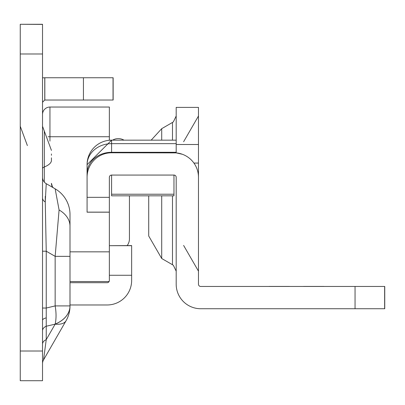 <?xml version="1.0" encoding="UTF-8"?>
<svg xmlns="http://www.w3.org/2000/svg" width="405" height="405" viewBox="0 0 405 405"><rect width="100%" height="100%" fill="white"/><g stroke="black" fill="none" stroke-linecap="round" stroke-linejoin="round"><path stroke-width="0.61" d="M51.44 155.292L51.44 153.94M42.525 177.253A7.427 7.427 0 0 0 46.241 183.688L45.259 201.973L46.241 251.211L46.241 308.043L55.151 305.912L55.151 256.355L59.084 209.957L55.151 188.831A29.702 29.702 0 0 1 70.004 214.554L70.004 305.967A29.702 29.702 0 0 1 66.045 320.78L43.517 359.939L46.241 339.643A7.427 5.25 0 0 0 42.525 344.194M42.525 251.211L46.241 251.211L55.151 256.355L70.004 256.355L70.004 226.228A29.702 21.004 180 0 0 59.084 209.957M42.525 308.043L46.241 308.043L46.241 326.233A7.427 5.25 0 0 0 42.525 330.779M42.525 351.013L42.525 380.72L20.25 380.72L20.25 351.013L42.525 351.013L42.525 24.28L20.25 24.28L42.525 24.396M20.25 24.396L20.25 351.013M129.438 195.823L129.438 238.844A11.137 11.137 0 0 1 127.175 245.572M112.595 140.165A11.137 11.137 0 0 1 124.001 140.165M131.64 245.683L109.36 245.683L131.64 245.572L131.64 280.473A24.508 24.508 0 0 1 107.133 304.975L70.004 304.975M109.36 245.683L109.36 280.473A2.228 2.228 0 0 1 107.133 282.7L70.004 282.7M44.758 77.75L113.147 77.75L113.147 100.03L44.758 100.03L44.758 77.75L42.525 77.851M42.525 102.257L44.758 100.03M42.525 363.644A7.427 7.427 0 0 1 43.517 359.939L66.045 320.78A29.702 12.403 29.9 0 1 55.151 324.157L46.241 326.233L46.241 339.643L55.151 324.157A29.702 21.004 180 0 0 70.004 305.967L69.984 306.975A29.702 29.702 0 0 1 66.045 320.78M55.151 305.912A29.702 14.545 76.6 0 1 55.151 324.101A29.702 21.004 180 0 0 70.004 305.912L55.151 305.912M46.241 183.688L52.696 187.414A7.427 7.346 180 0 1 51.44 183.323L52.377 186.665L53.349 187.793L55.151 188.831M51.44 160.674L51.44 157.828M45.284 196.303L45.259 201.973A7.427 5.25 0 0 1 42.525 197.908M70.004 278.989L69.984 306.975M70.004 232.951L70.004 226.228M109.36 140.267L109.36 107.036L49.952 107.036L49.952 141.127M109.36 280.564L109.36 177.203M109.087 281.541L70.004 281.541M42.525 114.458A7.427 7.427 0 0 1 49.952 107.036A7.427 7.427 0 0 0 42.525 114.458A7.427 7.427 0 0 1 49.952 107.036M148.716 195.823L148.716 236.004L148.716 195.823M323.965 286.416L303.542 286.416L323.965 286.416M269.011 286.416L289.433 286.421L269.011 286.416M269.011 286.426L289.433 286.446L269.011 286.426M269.011 286.451L289.433 286.451L269.011 286.451M109.36 197.341L87.08 197.341L87.08 212.174L109.36 212.174L109.36 177.294A2.228 2.228 0 0 1 111.588 175.066L173.963 175.061A2.228 2.228 0 0 1 176.19 177.294L176.19 284.229A24.508 24.508 180 0 0 200.698 308.731L355.048 308.731L355.048 286.457L384.75 286.457L384.75 308.731L355.048 308.731M87.08 197.341L87.08 177.294A24.508 24.508 0 0 1 111.588 152.786A24.508 24.508 180 0 0 87.08 177.294L87.08 164.673M87.08 177.294L87.08 173.512A24.508 21.222 180 0 1 111.588 152.29L111.588 152.786L173.963 152.786A24.508 24.508 0 0 1 198.47 177.294L198.47 284.229A2.228 2.228 180 0 0 200.698 286.457L355.048 286.457M87.08 212.174L109.36 212.174M111.588 175.061L111.588 194.223L173.963 194.223L173.963 195.823L111.588 195.823L111.588 194.223M182.361 154.27L176.19 152.887A24.508 24.508 180 0 0 173.963 152.786L111.588 152.786L176.19 152.887L176.19 107.381L198.47 107.381L198.47 177.294M176.19 107.381L198.47 107.381M173.963 175.066L173.963 194.223M176.19 140.165L111.588 140.165L176.19 140.165L111.588 140.165L176.19 140.165L176.19 152.786M87.08 164.668L111.588 140.165A24.508 24.508 180 0 0 87.08 164.668A24.508 24.508 180 0 1 111.588 140.165L111.588 152.29L176.19 152.29M51.44 150.402L44.312 131.098L44.312 182.083M42.525 168.622A7.427 2.541 180 0 1 44.312 166.971L44.312 178.909M46.018 317.945A7.427 2.84 0 0 0 42.525 320.355M131.64 275.273L109.36 275.273M113.03 77.75L113.03 100.03M83.44 77.75L83.44 100.03M44.828 77.75L44.828 100.03M20.25 53.986L42.525 53.986M51.44 160.37A29.702 10.16 180 0 1 44.312 166.971M109.36 136.738L48.109 136.738M109.36 251.839L70.004 251.839M172.479 195.823L172.479 264.728L173.381 265.336L176.19 271.158M172.479 140.165L172.479 122.452L161.711 128.668L161.711 140.165M384.639 308.731L384.639 286.457M109.36 212.134L87.08 212.134M87.08 212.19L109.36 212.19L87.08 212.19M176.19 144.509L198.47 144.509M193.924 163.073L198.47 163.073M111.588 195.823L173.963 195.823M161.711 195.823L161.711 258.511L148.716 236.004M176.19 143.648L111.588 143.648A24.508 21.222 180 0 0 87.08 164.87M27.378 145.577L20.25 126.274M44.312 131.098L42.525 126.274M161.711 128.668L151.166 140.165M183.617 141.745L198.47 116.022M183.617 245.435L198.47 271.158M161.711 258.511L172.479 264.728M172.479 122.452L173.381 121.844L176.19 116.022"/></g></svg>
